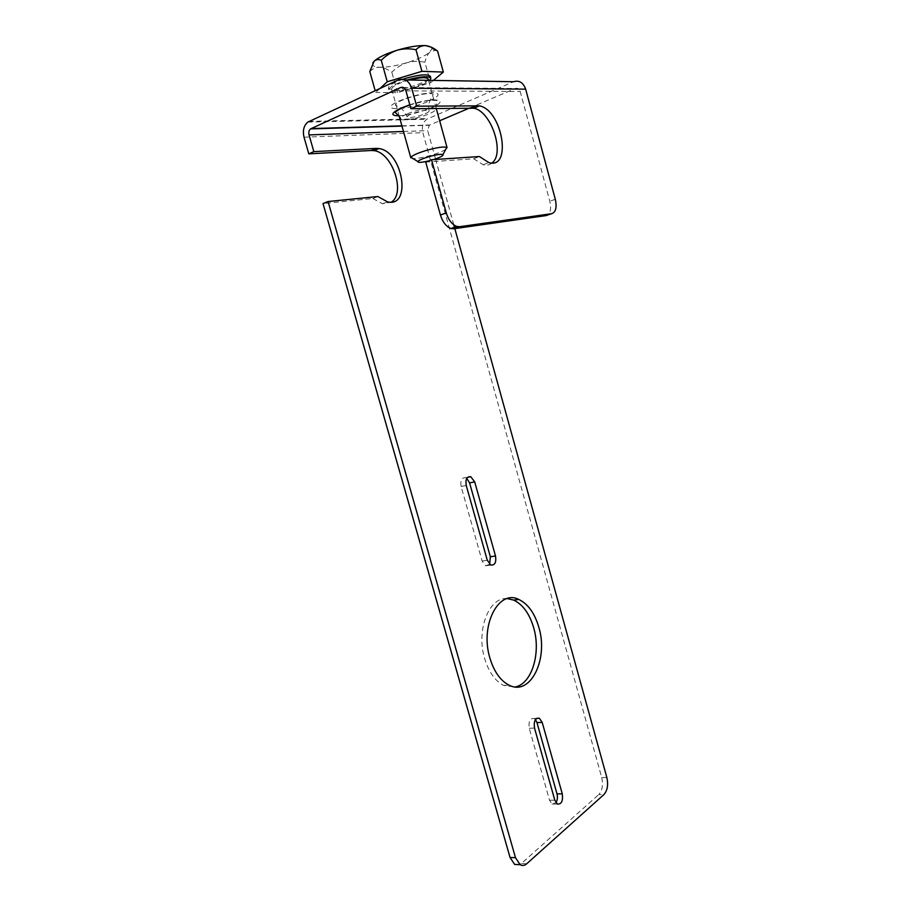 <?xml version="1.0" encoding="UTF-8"?>
<svg xmlns="http://www.w3.org/2000/svg" width="911" height="911" viewBox="0 0 911 911"><rect width="100%" height="100%" fill="white"/><g stroke="black" fill="none" stroke-linecap="round" stroke-linejoin="round"><path stroke-width="0.68" stroke-dasharray="4.55 3.42" d="M507.233 598.584C489.207 596.625 475.884 629.934 484.618 658.459C488.717 671.988 495.072 680.984 503.681 685.471L515.341 686.94M406.716 114.137C402.355 116.107 400.259 117.656 400.43 118.794C400.658 121.63 418.98 118.384 429.377 113.727C433.887 111.734 436.062 110.14 435.913 108.956C435.811 106.12 417.147 109.4 406.716 114.137M425.107 113.807C427.863 112.577 429.195 111.609 429.092 110.88C426.291 109.616 420.313 110.675 411.157 114.057C408.458 115.276 407.16 116.232 407.263 116.938C410.075 118.202 416.02 117.155 425.107 113.807M535.463 719.588L534.108 718.483C529.997 718.119 528.369 721.387 529.257 728.299L549.515 800.2L552.089 804.037L555.949 802.705M466.774 478.366L465.623 477.728C461.672 477.432 460.169 480.348 461.114 486.474L482.113 561.005L485.654 565.799L489.64 564.308M606.851 777.482L601.715 777.55L422.852 132.664C421.599 126.834 422.909 122.359 426.792 119.227L513.531 81.728M601.715 777.55C603.298 784.861 602.308 790.554 598.743 794.597L603.913 794.586M526.717 863.787L521.286 863.582L598.743 794.597M521.286 863.582L519.908 864.562M377.86 196.537L372.872 198.507L323.006 203.563M372.872 198.507L382.563 203.802L391.423 202.06M453.792 224.858L435.674 159.459M435.526 158.924L427.692 130.626L429.252 125.262L439.66 120.764M469.666 107.965L515.364 88.492C517.63 87.832 519.236 88.822 520.192 91.464L549.788 201.229C551.531 209.359 550.312 214.142 546.099 215.588M425.722 162.09L473.731 158.776L483.172 164.766C486.622 165.631 489.571 165.028 492.042 162.967M473.731 158.776L479.414 156.533M428.477 160.974L433.397 159.619M445.673 149.484C442.826 151.294 438.111 153.185 431.541 155.166C423.387 157.489 417.192 158.628 412.934 158.571M409.358 80.009L406.978 80.692C396.991 83.903 391.889 86.727 391.673 89.141C393.814 91.328 400.851 90.781 412.785 87.513C422.738 84.324 427.863 81.5 428.136 79.029M407.16 79.974L406.534 80.157C395.044 83.869 389.179 87.103 388.929 89.882C391.411 92.387 399.496 91.76 413.207 88.003C421.337 85.486 426.895 82.935 429.844 80.35M403.095 79.189C393.324 82.65 388.428 85.588 388.416 88.014C390.887 90.542 398.984 89.927 412.694 86.169C424.15 82.502 430.026 79.246 430.356 76.376M380.001 88.447L375.662 92.432L375.173 90.69M433.397 80.407L430.573 82.764L397.526 92.694L375.662 92.432M369.809 71.513C372.508 68.712 375.787 67.289 379.648 67.243C383.577 67.585 387.63 69.247 391.832 72.242C396.194 67.813 401.273 64.613 407.08 62.654C412.968 61.083 418.912 60.935 424.913 62.244L430.573 82.764M397.526 92.694L391.832 72.242M437.553 51.005L435.094 50.424L429.867 52.029C427.703 54.216 426.052 57.621 424.913 62.244M372.804 62.95L372.701 65.034C373.499 66.355 375.822 67.084 379.648 67.243C387.107 67.368 396.251 65.843 407.08 62.654C417.807 59.329 425.403 55.787 429.867 52.029L431.985 48.59L431.29 47.201M398.824 115.822C409.028 115.105 419.891 112.406 431.415 107.703C451.252 99.458 433.966 96.657 409.813 104.788M429.514 100.836C439.603 95.997 440.765 93.286 433.01 92.706C422.613 93.218 411.328 95.974 399.155 100.996C375.343 111.529 407.513 110.96 429.514 100.836M304.023 137.197L422.852 132.664M403.482 131.491L427.692 130.626M405.942 90.861L520.192 91.464M403.391 87.513L515.364 88.492M401.899 125.832L429.753 124.989M398.574 79.826L405.463 79.94M309.011 121.391L427.976 118.578M555.3 199.293L549.788 201.229M461.114 486.474L466.25 485.483M482.113 561.005L487.283 560.242M529.257 728.299L534.518 728.083M549.515 800.2L554.81 800.2M429.092 110.88C427.931 101.838 430.322 100.54 430.857 98.957L433.18 94.562C431.085 91.419 410.052 96.304 400.236 101.087C397.082 102.522 395.454 103.843 395.351 105.05L399.69 107.669C400.942 107.179 403.471 110.265 407.263 116.938M382.563 203.802L387.551 201.866M483.172 164.766L488.831 162.568M307.781 122.108L426.792 119.227M401.979 126.094L429.252 125.262M435.777 108.409L436.973 101.269C437.439 99.515 428.159 100.369 424.014 101.258L409.859 104.959M503.681 685.471L508.953 685.106M465.623 477.728L467.594 477.33M485.654 565.799L490.835 565.059M534.108 718.483L536.704 718.358M552.089 804.037L557.373 804.049M436.244 108.398L428.5 80.327M372.701 65.034L370.287 69.487M431.985 48.59L435.094 50.424M388.929 89.882L388.416 88.014M399.269 116.392L391.673 89.141"/><path stroke-width="1.37" d="M538.811 627.223C534.643 613.126 527.97 603.879 518.803 599.461C498.761 589.007 479.733 625.105 489.89 658.004C494.001 671.578 500.355 680.608 508.953 685.106C530.521 696.653 548.707 658.904 538.811 627.223M515.341 686.94C532.035 683.683 541.134 652.652 533.675 627.747C529.507 613.695 522.834 604.471 513.656 600.076L507.233 598.584M555.949 802.705C557.452 800.211 557.805 797.262 556.997 793.88L536.966 722.594L535.463 719.588M489.64 564.308L490.346 556.758L469.586 482.887L466.774 478.366M519.908 864.562L514.669 864.471L510.046 857.49L323.006 203.563L328.085 201.525L377.86 196.537L387.551 201.866C411.977 207.822 402.867 151.545 378.999 148.55L376.266 148.379L371.312 150.486L374.045 150.645L378.999 148.55M391.423 202.06C405.93 193.109 392.39 152.638 374.045 150.645M492.042 162.967C505.161 153.435 491.234 111.119 473.834 108.238L410.907 108.728L405.942 90.861C404.848 87.866 403.106 86.739 400.703 87.49L310.549 128.895C308.966 130.296 308.465 132.3 309.057 134.919L313.828 151.625L308.795 153.857L371.312 150.486M308.795 153.857L304.023 137.197C302.532 130.649 303.784 125.616 307.781 122.108L398.574 79.826C404.575 77.913 408.948 80.726 411.704 88.242L416.68 106.188L410.907 108.728M534.518 728.083L554.81 800.2L557.373 804.049C561.518 804.39 563.146 800.997 562.269 793.857L542.193 722.366L539.346 718.232C535.235 717.868 533.63 721.148 534.518 728.083M466.25 485.483L487.283 560.242L490.835 565.059C494.878 565.412 496.438 562.383 495.504 555.995L474.699 481.885L470.748 476.704C466.796 476.407 465.305 479.334 466.25 485.483M510.046 857.49L515.489 857.684L520.113 864.687C522.367 865.94 524.565 865.644 526.717 863.787L603.913 794.586C607.455 790.52 608.434 784.827 606.851 777.482L454.828 228.627M454.771 228.41L453.792 224.858M313.828 151.625L376.266 148.379M515.489 857.684L328.085 201.525M446.265 212.889L431.529 159.744L425.722 162.09L440.434 215.03L446.265 212.889C448.531 220.052 452.038 224.561 456.787 226.44L459.565 226.714L551.645 213.686C555.835 212.24 557.054 207.446 555.3 199.293L525.658 89.153C523.244 82.514 519.202 80.043 513.531 81.728L405.463 79.94M459.565 226.714L453.746 228.775L546.099 215.588L551.645 213.686M453.746 228.775L450.968 228.524C446.208 226.657 442.689 222.159 440.434 215.03M431.529 159.744L479.414 156.533L488.831 162.568C512.381 169.856 502.416 110.094 479.448 105.847L416.68 106.188M439.66 120.764L469.666 107.965M433.397 159.619C440.503 157.307 443.703 155.622 442.974 154.574C440.901 153.948 436.141 154.665 428.682 156.749C422.522 158.628 418.923 160.222 417.864 161.532C417.773 162.796 421.315 162.614 428.477 160.974M412.934 158.571L410.895 157.341C412.341 155.439 417.489 153.128 426.325 150.417C437.041 147.434 443.862 146.432 446.789 147.388L445.673 149.484M428.5 80.327L428.136 79.029C426.507 76.979 420.244 77.31 409.358 80.009M429.844 80.35L430.869 78.244C428.625 75.772 420.723 76.353 407.16 79.974M430.869 78.244L430.356 76.376C427.988 73.848 419.869 74.474 405.999 78.255L403.095 79.189M421.918 71.32L443.338 72.071L437.553 51.005C433.454 47.862 429.468 46.062 425.562 45.607C421.816 45.55 418.616 46.928 415.963 49.752L421.918 71.32L387.255 81.774L380.001 88.447M433.397 80.407L443.338 72.071M387.255 81.774L381.253 60.285C385.831 55.628 391.161 52.269 397.242 50.196C403.425 48.534 409.665 48.385 415.963 49.752M375.173 90.69L369.809 71.513L374.136 61.219C376.186 59.409 378.566 59.09 381.253 60.285M431.29 47.201L425.562 45.607C418.149 45.299 408.709 46.837 397.242 50.196C385.945 53.749 378.247 57.427 374.136 61.219L372.804 62.95M409.813 104.788L401.125 108.079C390.944 113.066 390.181 115.651 398.824 115.822M309.057 134.919L403.482 131.491M411.704 88.242L525.658 89.153M471.203 107.942L476.817 105.551M400.703 87.49L403.391 87.513M311.061 128.588L401.899 125.832M469.586 482.887L474.699 481.885M490.346 556.758L495.504 555.995M536.966 722.594L542.193 722.366M556.997 793.88L562.269 793.857M513.656 600.076L518.803 599.461M409.859 104.959L401.66 108.124C396.604 110.766 394.565 112.304 395.556 112.759L397.048 114.217C399.439 116.494 400.567 118.031 400.43 118.794M473.834 108.238L479.448 105.847M310.549 128.895L401.979 126.094M467.594 477.33L470.748 476.704M536.704 718.358L539.346 718.232M514.669 864.471L520.113 864.687M456.787 226.44L450.968 228.524M442.974 154.574L446.789 147.388M447.096 147.741L436.244 108.398M410.815 157.808L399.269 116.392M417.864 161.532L410.895 157.341"/></g></svg>
